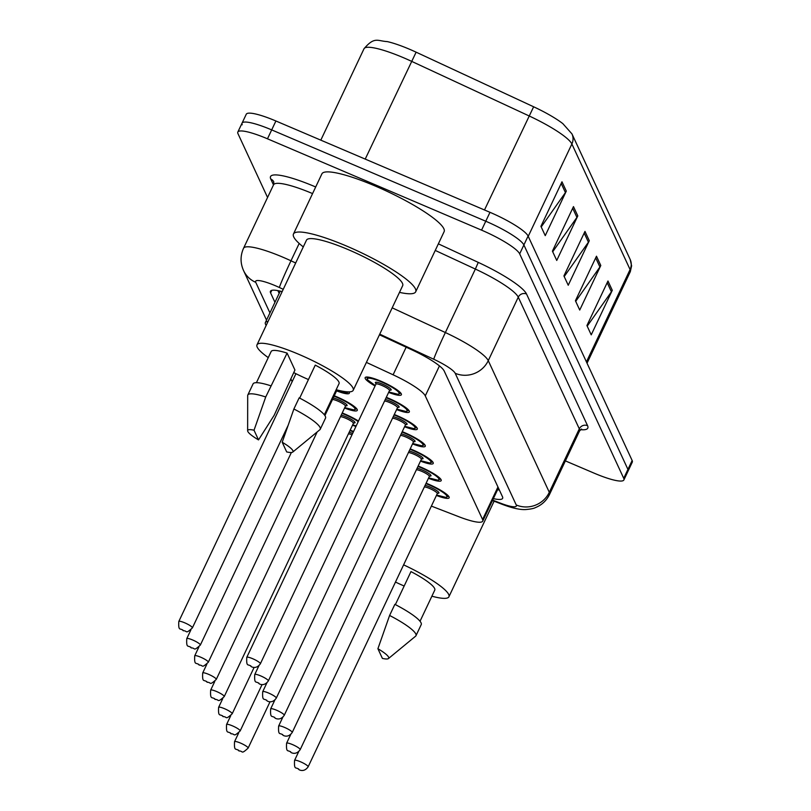 <?xml version="1.0" encoding="UTF-8"?>
<svg xmlns="http://www.w3.org/2000/svg" width="811" height="811" viewBox="0 0 811 811"><rect width="100%" height="100%" fill="white"/><g stroke="black" fill="none" stroke-linecap="round" stroke-linejoin="round"><path stroke-width="1.22" d="M386.32 397.329A20.032 3.579 25.3 0 1 388.935 398.404A20.032 3.579 25.3 0 1 409.342 411.917A20.032 3.579 25.3 0 1 396.609 409.575M394.278 414.502A20.032 3.579 25.3 0 1 396.893 415.577A20.032 3.579 25.3 0 1 417.31 429.1A20.032 3.579 25.3 0 1 404.567 426.748M402.236 431.675A20.032 3.579 25.3 0 1 404.861 432.75A20.032 3.579 25.3 0 1 425.268 446.273A20.032 3.579 25.3 0 1 412.535 443.921M410.204 448.848A20.032 3.579 25.3 0 1 412.819 449.923A20.032 3.579 25.3 0 1 433.226 463.446A20.032 3.579 25.3 0 1 420.493 461.104M418.162 466.031A20.032 3.579 25.3 0 1 420.787 467.106A20.032 3.579 25.3 0 1 441.194 480.619A20.032 3.579 25.3 0 1 428.451 478.277M426.13 483.204A20.032 3.579 25.3 0 1 428.745 484.279A20.032 3.579 25.3 0 1 449.152 497.802A20.032 3.579 25.3 0 1 436.419 495.45M375.067 385.975A20.032 3.579 25.3 0 1 365.163 377.622A20.032 3.579 25.3 0 1 380.977 381.221A20.032 3.579 25.3 0 1 401.384 394.744A20.032 3.579 25.3 0 1 388.641 392.402M348.983 391.885A20.032 3.579 25.3 0 1 349.328 393.203A20.032 3.579 25.3 0 1 336.585 390.861M334.264 395.788A20.032 3.579 25.3 0 1 336.879 396.863A20.032 3.579 25.3 0 1 357.286 410.376A20.032 3.579 25.3 0 1 344.553 408.034M342.222 412.961A20.032 3.579 25.3 0 1 344.837 414.036A20.032 3.579 25.3 0 1 358.482 421.061M355.938 426.444A20.032 3.579 25.3 0 1 352.511 425.207M350.18 430.134A20.032 3.579 25.3 0 1 352.805 431.209A20.032 3.579 25.3 0 1 353.535 431.523M268.035 321.48A37.559 6.711 -154.7 0 0 265.359 322.575A37.559 6.711 -154.7 0 0 265.511 324.207L266.12 325.525M431.381 506.105L458.904 516.749A37.559 6.711 -154.7 0 0 482.738 521.128A37.559 6.711 -154.7 0 0 482.586 519.506L425.278 395.88A37.559 6.711 -154.7 0 0 393.102 374.804L366.4 362.395M290.794 378.767L292.153 381.677M528.225 236.325L571.877 143.983A50.079 8.951 -154.7 0 0 528.975 115.872L411.461 61.271A50.079 8.951 -154.7 0 0 403.543 57.743A50.079 8.951 -154.7 0 0 364.017 48.741C374.581 36.262 377.47 41.077 387.263 41.594A41.067 7.34 25.3 0 1 409.636 49.289A41.067 7.34 25.3 0 1 416.124 52.178L533.638 106.788A41.067 7.34 25.3 0 1 562.854 123.647L571.968 133.906L630.177 259.479A12.52 12.043 155.1 0 1 630.086 269.546L571.877 143.983A12.52 12.043 -24.9 0 0 571.968 133.906M267.559 197.468L237.988 133.683A37.559 6.711 25.3 0 1 237.836 132.061A37.559 6.711 25.3 0 1 267.478 138.803L481.562 230.142A37.559 6.711 25.3 0 1 519.679 253.863L623.73 478.318L627.937 469.407A37.559 6.711 25.3 0 1 628.089 471.039A37.559 6.711 25.3 0 0 627.937 469.407L523.886 244.952L627.937 469.407L632.144 460.506A37.559 6.711 25.3 0 1 632.296 462.128L623.882 479.95A37.559 6.711 25.3 0 1 594.23 473.198L565.389 460.891M481.562 230.142L485.769 221.231A37.559 6.711 25.3 0 1 523.886 244.952A37.559 6.711 25.3 0 0 485.769 221.231L271.695 129.902L485.769 221.231L489.986 212.32A37.559 6.711 25.3 0 1 528.093 236.042L632.144 460.506M242.205 124.782A37.559 6.711 25.3 0 1 242.053 123.15A37.559 6.711 25.3 0 1 271.695 129.902A37.559 6.711 25.3 0 0 242.053 123.15L246.26 114.239A37.559 6.711 25.3 0 1 275.902 120.991L489.986 212.32M612.285 290.308L591.229 334.852L586.921 325.546L607.976 281.001L612.285 290.308A10.016 9.631 -24.9 0 1 611.413 291.798L607.186 282.674M577.797 215.898L556.741 260.443L552.423 251.146L573.478 206.602L577.797 215.898A10.016 9.631 -24.9 0 1 576.925 217.389L572.698 208.265M566.301 191.102L545.245 235.646L540.927 226.34L561.982 181.796L566.301 191.102A10.016 9.631 -24.9 0 1 565.429 192.582L561.202 183.458M600.789 265.501L579.733 310.045L575.425 300.749L596.48 256.205L600.789 265.501A10.016 9.631 -24.9 0 1 599.917 266.991L595.69 257.868M589.293 240.705L568.237 285.249L563.919 275.943L584.974 231.399L589.293 240.705A10.016 9.631 -24.9 0 1 588.421 242.195L584.194 233.061M564.203 276.551L588.421 242.195M575.698 301.357L599.917 266.991M541.211 226.948L565.429 192.582M552.707 251.755L576.925 217.389M587.205 326.154L611.413 291.798M282.157 291.605A37.559 6.711 -154.7 0 0 270.438 291.261A37.559 6.711 -154.7 0 0 270.59 292.893L274.949 302.29M623.73 478.318A37.559 6.711 25.3 0 1 623.882 479.95M493.382 498.623A37.559 6.711 -154.7 0 0 502.617 498.349A37.559 6.711 -154.7 0 0 502.465 496.717L444.185 370.982A37.559 6.711 -154.7 0 0 412.008 349.906L379.447 334.781M279.156 293.379L277.879 290.612M499.394 490.077A37.559 6.711 25.3 0 1 497.589 489.712M303.284 246.899A67.607 12.084 25.3 0 1 293.46 234.004A67.607 12.084 25.3 0 1 346.814 246.159A67.607 12.084 25.3 0 1 415.698 291.788A67.607 12.084 25.3 0 1 399.488 292.376M293.46 234.004L321.886 173.878A67.607 12.084 25.3 0 1 375.24 186.023A67.607 12.084 25.3 0 1 444.124 231.652L415.698 291.788M308.444 379.558A53.202 9.509 25.3 0 1 293.714 372.594M268.259 357.621A53.202 9.509 25.3 0 1 256.996 344.837A53.202 9.509 25.3 0 1 298.985 354.397A53.202 9.509 25.3 0 1 353.201 390.314A53.202 9.509 25.3 0 1 336.17 389.716M256.996 344.837L306.477 240.157A53.202 9.509 25.3 0 1 348.466 249.727A53.202 9.509 25.3 0 1 402.682 285.634L353.201 390.314M299.664 398.12L315.256 365.132A37.559 6.711 25.3 0 1 339.049 383.623L324.329 414.776M282.198 442.238A25.04 4.481 25.3 0 1 292.751 452.072A25.04 4.481 25.3 0 1 286.678 451.92L282.198 442.238L293.886 408.997A40.063 7.167 25.3 0 1 320.254 429.242A40.063 7.167 25.3 0 1 319.879 429.718L292.751 452.072M293.886 408.997L299.158 397.856A40.063 7.167 25.3 0 1 325.525 418.101L320.254 429.242M247.639 430.753L247.69 395.606A40.063 7.167 25.3 0 1 247.821 394.998A40.063 7.167 25.3 0 1 265.724 396.974L287.094 353.109L294.93 370.019L274.189 415.242L258.516 439.907A25.04 4.481 25.3 0 1 247.639 430.753A25.04 4.481 25.3 0 1 254.025 430.225L258.516 439.907M256.418 382.68L271.138 351.528A37.559 6.711 25.3 0 1 287.094 353.109M254.025 430.225L265.724 396.974M247.821 394.998L253.083 383.867A40.063 7.167 25.3 0 1 270.986 385.843M404.152 586.029A53.202 9.509 25.3 0 1 395.484 582.055M395.383 604.6L410.974 571.603A37.559 6.711 25.3 0 1 434.767 590.104L420.037 621.256M377.906 648.719A25.04 4.481 25.3 0 1 388.469 658.552A25.04 4.481 25.3 0 1 382.397 658.4L377.906 648.719L389.604 615.468A40.063 7.167 25.3 0 1 415.972 635.712A40.063 7.167 25.3 0 1 415.587 636.199L388.469 658.552M389.604 615.468L394.866 604.337A40.063 7.167 25.3 0 1 421.233 624.582L415.972 635.712M403.604 564.851A53.202 9.509 25.3 0 1 448.909 596.795A53.202 9.509 25.3 0 1 431.888 596.197M406.159 347.189L393.102 374.804M439.45 365.903L425.278 395.88M497.954 486.985L482.586 519.506M416.124 52.178L365.214 159.098M630.177 259.479L631.607 265.836L630.289 271.715A50.079 8.951 -154.7 0 0 630.086 269.546L586.434 361.888M484.491 209.978L533.638 106.788M275.902 120.991L267.478 138.803M528.093 236.042L519.679 253.863M271.797 290.348L270.59 292.893M283.242 289.304L279.369 287.51A25.04 4.481 -154.7 0 0 275.416 285.746A25.04 4.481 -154.7 0 0 255.749 282.329L269.931 312.914M255.749 282.329A25.04 24.087 -24.9 0 1 243.564 270.59C240.249 263.18 240.238 255.739 243.543 248.267A50.079 8.951 25.3 0 1 283.069 257.269A50.079 8.951 25.3 0 1 290.977 260.797L299.178 243.452M273.489 184.918L270.752 178.998A6.255 6.022 155.1 0 1 273.794 181.938L273.55 184.796A50.079 8.951 -154.7 0 1 312.57 193.586M270.752 178.998A56.334 10.077 25.3 0 1 314.982 186.682A56.334 10.077 25.3 0 1 315.692 186.976M438.356 243.847L478.267 262.389A56.334 10.077 25.3 0 1 526.532 293.998L587.569 425.684A56.334 10.077 25.3 0 1 580.514 429.658M392.189 307.835L445.361 332.54L475.358 269.059L435.243 250.427M492.672 500.134L500.448 503.144A25.04 4.481 -154.7 0 0 516.242 504.979L455.204 373.293A25.04 4.481 -154.7 0 0 433.743 359.243A25.04 0.902 -65.1 0 1 445.361 332.54A50.079 8.951 25.3 0 1 488.263 360.642L518.27 297.171A50.079 8.951 -154.7 0 0 475.358 269.059L478.267 262.389M279.369 287.51A25.04 0.902 -65.1 0 1 290.977 260.797L295.68 262.987M455.204 373.293A25.04 24.087 -24.9 0 0 488.263 360.642L549.3 492.318L579.307 428.847L518.27 297.171A6.255 6.022 155.1 0 1 526.532 293.998M516.242 504.979A25.04 24.087 -24.9 0 0 549.3 492.318A50.079 8.951 25.3 0 1 549.503 494.497L579.51 431.016A50.079 8.951 -154.7 0 0 579.307 428.847A6.255 6.022 155.1 0 1 587.569 425.684M433.743 359.243L379.751 334.152M492.47 500.549L501.948 504.219A25.04 9.266 -68.9 0 1 500.448 503.144M184.726 622.818A7.512 1.338 25.3 0 1 192.379 627.896C184.888 634.749 187.676 630.553 183.276 630.745C180.458 627.308 178.238 632.205 178.805 621.469A7.512 1.338 25.3 0 1 184.726 622.818M183.104 630.563L182.82 629.944L183.104 630.563M366.825 377.044A18.775 3.356 25.3 0 1 366.825 377.034L367.545 379.872L375.26 385.56M388.854 391.956A17.528 3.132 -154.7 0 0 398.708 392.372A17.528 3.132 -154.7 0 0 381.261 381.849A17.528 3.132 -154.7 0 0 367.687 378.423A17.528 3.132 -154.7 0 0 375.27 385.539M376.345 383.887A8.759 1.571 25.3 0 1 382.265 384.019A8.759 1.571 25.3 0 1 390.223 388.499A8.759 1.571 25.3 0 1 389.452 390.081M389.402 390.01L390.05 390.04L389.533 390.507A7.512 1.338 -154.7 0 0 381.89 385.438A7.512 1.338 -154.7 0 0 375.959 384.09L375.99 383.4L376.436 383.877M260.361 663.783C256.803 668.801 252.768 667.473 251.258 666.642C248.44 663.195 246.209 668.102 246.777 657.366A7.512 1.338 25.3 0 1 252.708 658.714A7.512 1.338 25.3 0 1 260.361 663.783L389.533 390.507M250.792 665.831L251.086 666.449L250.792 665.831M400.786 393.082A18.775 3.356 25.3 0 1 400.776 393.102L398.14 394.328L388.844 391.977M192.694 640.001A7.512 1.338 25.3 0 1 200.347 645.069C192.856 651.922 195.633 647.725 191.244 647.928C188.416 644.481 186.195 649.388 186.763 638.642A7.512 1.338 25.3 0 1 192.694 640.001M191.061 647.736L190.778 647.117L191.061 647.736M336.798 390.415A17.528 3.132 -154.7 0 0 347.118 391.825M200.652 657.174A7.512 1.338 25.3 0 1 208.305 662.242C200.814 669.095 203.602 664.908 199.202 665.101C196.384 661.654 194.153 666.561 194.721 655.825A7.512 1.338 25.3 0 1 200.652 657.174M199.03 664.908L198.736 664.29L199.03 664.908M356.688 408.734L356.688 408.724A18.775 3.356 25.3 0 1 356.688 408.734L354.032 409.971L344.746 407.609M344.756 407.588A17.528 3.132 -154.7 0 0 354.62 408.004A17.528 3.132 -154.7 0 0 337.163 397.481A17.528 3.132 -154.7 0 0 334.051 396.224M333.23 397.968A8.759 1.571 25.3 0 1 338.177 399.651A8.759 1.571 25.3 0 1 346.125 404.131A8.759 1.571 25.3 0 1 345.354 405.713M206.835 664.229L202.689 672.998A7.512 1.338 25.3 0 1 208.62 674.346A7.512 1.338 25.3 0 1 216.273 679.415L345.445 406.149A7.512 1.338 -154.7 0 0 337.792 401.07A7.512 1.338 -154.7 0 0 332.5 399.499M206.987 682.081L206.704 681.463L206.987 682.081M352.724 424.761A17.528 3.132 -154.7 0 0 356.171 425.937M358.239 421.568A17.528 3.132 -154.7 0 0 345.131 414.654A17.528 3.132 -154.7 0 0 342.019 413.397M341.188 415.151A8.759 1.571 25.3 0 1 346.135 416.824A8.759 1.571 25.3 0 1 354.083 421.315A8.759 1.571 25.3 0 1 353.322 422.886M214.793 681.402L210.647 690.171A7.512 1.338 25.3 0 1 216.578 691.519A7.512 1.338 25.3 0 1 224.231 696.588L353.403 423.322A7.512 1.338 -154.7 0 0 345.75 418.253A7.512 1.338 -154.7 0 0 340.468 416.682M214.956 699.264L214.662 698.636L214.956 699.264M396.812 409.129A17.528 3.132 -154.7 0 0 406.676 409.545A17.528 3.132 -154.7 0 0 389.219 399.022A17.528 3.132 -154.7 0 0 386.107 397.765M385.286 399.509A8.759 1.571 25.3 0 1 390.233 401.192A8.759 1.571 25.3 0 1 398.181 405.672A8.759 1.571 25.3 0 1 397.41 407.254M397.36 407.183L398.008 407.223L397.502 407.69A7.512 1.338 -154.7 0 0 389.848 402.611A7.512 1.338 -154.7 0 0 384.556 401.039M268.319 680.956C264.761 685.974 260.726 684.646 259.216 683.815C256.398 680.378 254.178 685.275 254.745 674.539A7.512 1.338 25.3 0 1 260.676 675.887A7.512 1.338 25.3 0 1 268.319 680.956L397.502 407.69M258.76 683.004L259.044 683.622L258.76 683.004M408.744 410.265A18.775 3.356 25.3 0 1 408.744 410.275L406.098 411.512L396.802 409.149M404.78 426.302A17.528 3.132 -154.7 0 0 414.634 426.718A17.528 3.132 -154.7 0 0 397.187 416.195A17.528 3.132 -154.7 0 0 394.075 414.938M393.244 416.692A8.759 1.571 25.3 0 1 398.191 418.364A8.759 1.571 25.3 0 1 406.139 422.855A8.759 1.571 25.3 0 1 405.378 424.427M405.328 424.356L405.976 424.396L405.459 424.863A7.512 1.338 -154.7 0 0 397.806 419.794A7.512 1.338 -154.7 0 0 392.524 418.223M276.287 698.129C272.719 703.157 268.694 701.819 267.184 700.988C264.356 697.551 262.135 702.448 262.703 691.712A7.512 1.338 25.3 0 1 268.634 693.06A7.512 1.338 25.3 0 1 276.287 698.129L405.459 424.863M266.718 700.177L267.012 700.805L266.718 700.177M416.702 427.438A18.775 3.356 25.3 0 1 416.702 427.448L414.056 428.684L404.77 426.333M412.738 443.485A17.528 3.132 -154.7 0 0 422.592 443.891A17.528 3.132 -154.7 0 0 405.145 433.368A17.528 3.132 -154.7 0 0 402.033 432.111M401.202 433.865A8.759 1.571 25.3 0 1 406.149 435.537A8.759 1.571 25.3 0 1 414.107 440.028A8.759 1.571 25.3 0 1 413.336 441.61M413.286 441.529L413.934 441.569L413.428 442.036A7.512 1.338 -154.7 0 0 405.774 436.967A7.512 1.338 -154.7 0 0 400.482 435.395M284.245 715.312C280.687 720.33 276.652 719.002 275.142 718.171C272.324 714.724 270.093 719.621 270.661 708.885A7.512 1.338 25.3 0 1 276.592 710.243A7.512 1.338 25.3 0 1 284.245 715.312L413.428 442.036M274.686 717.36L274.97 717.978L274.686 717.36M424.67 444.61A18.775 3.356 25.3 0 1 424.66 444.621L422.024 445.857L412.728 443.505M353.343 431.939A17.528 3.132 -154.7 0 0 353.089 431.827A17.528 3.132 -154.7 0 0 349.977 430.57M349.156 432.324A8.759 1.571 25.3 0 1 352.643 433.409M352.015 434.747A7.512 1.338 -154.7 0 0 348.426 433.855M224.535 708.702A7.512 1.338 25.3 0 1 232.189 713.771C224.698 720.624 227.486 716.427 223.086 716.63C220.268 713.183 218.037 718.08 218.615 707.344A7.512 1.338 25.3 0 1 224.535 708.702M222.913 716.437L222.63 715.819L222.913 716.437M232.504 725.875A7.512 1.338 25.3 0 1 240.157 730.944C232.666 737.797 235.443 733.6 231.054 733.803C228.226 730.356 226.005 735.263 226.573 724.527A7.512 1.338 25.3 0 1 232.504 725.875M230.871 733.61L230.588 732.992L230.871 733.61M240.461 743.048A7.512 1.338 25.3 0 1 248.115 748.117C240.624 754.97 243.412 750.783 239.012 750.976C236.194 747.539 233.963 752.436 234.531 741.7A7.512 1.338 25.3 0 1 240.461 743.048M238.839 750.783L238.546 750.165L238.839 750.783M420.706 460.658A17.528 3.132 -154.7 0 0 430.56 461.074A17.528 3.132 -154.7 0 0 413.113 450.551A17.528 3.132 -154.7 0 0 409.991 449.294M409.17 451.038A8.759 1.571 25.3 0 1 414.117 452.72A8.759 1.571 25.3 0 1 422.065 457.201A8.759 1.571 25.3 0 1 421.294 458.783M421.254 458.702L421.892 458.742L421.385 459.208A7.512 1.338 -154.7 0 0 413.732 454.14A7.512 1.338 -154.7 0 0 408.44 452.568M292.213 732.485C288.645 737.503 284.62 736.175 283.11 735.344C280.282 731.897 278.061 736.804 278.629 726.068A7.512 1.338 25.3 0 1 284.56 727.416A7.512 1.338 25.3 0 1 292.213 732.485L421.385 459.208M282.644 734.533L282.927 735.151L282.644 734.533M440.586 478.977L440.596 478.956A18.775 3.356 25.3 0 1 440.586 478.977L437.95 480.213L428.654 477.851A17.528 3.132 -154.7 0 0 438.518 478.247A17.528 3.132 -154.7 0 0 421.071 467.724A17.528 3.132 -154.7 0 0 417.959 466.467M417.128 468.211A8.759 1.571 25.3 0 1 422.075 469.893A8.759 1.571 25.3 0 1 430.033 474.374A8.759 1.571 25.3 0 1 429.262 475.956M429.212 475.885L429.86 475.925L429.343 476.392A7.512 1.338 -154.7 0 0 421.69 471.313A7.512 1.338 -154.7 0 0 416.408 469.741M300.171 749.658C296.613 754.676 292.578 753.348 291.068 752.517C288.25 749.08 286.019 753.977 286.587 743.241A7.512 1.338 25.3 0 1 292.518 744.589A7.512 1.338 25.3 0 1 300.171 749.658L429.343 476.392M290.602 751.706L290.896 752.324L290.602 751.706M448.544 496.15L448.554 496.139A18.775 3.356 25.3 0 1 448.544 496.15L445.908 497.386L436.612 495.034A17.528 3.132 -154.7 0 0 446.476 495.42A17.528 3.132 -154.7 0 0 429.029 484.897A17.528 3.132 -154.7 0 0 425.917 483.64M425.096 485.394A8.759 1.571 25.3 0 1 430.043 487.066A8.759 1.571 25.3 0 1 437.991 491.557A8.759 1.571 25.3 0 1 437.22 493.129M437.17 493.058L437.818 493.098L437.311 493.564A7.512 1.338 -154.7 0 0 429.658 488.496A7.512 1.338 -154.7 0 0 424.366 486.924M308.129 766.831C304.571 771.859 300.536 770.521 299.026 769.69C296.208 766.253 293.987 771.149 294.555 760.414A7.512 1.338 25.3 0 1 300.475 761.762A7.512 1.338 25.3 0 1 308.129 766.831L437.311 493.564M298.57 768.879L298.853 769.507L298.57 768.879M280.231 291.119L265.359 322.575M498.41 487.969L482.738 521.128M630.289 271.715L587.042 363.206M364.017 48.741L320.811 140.151M237.836 132.061L242.053 123.15M243.543 248.267L273.55 184.796M579.51 431.016L581.568 429.009M501.948 504.219C512.076 508.071 519.932 509.855 525.518 509.561C530.516 509.156 533.851 508.497 535.503 507.574C541.819 504.989 546.492 500.63 549.503 494.497M243.564 270.59L266.525 320.112M192.379 627.896L287.915 425.795M178.805 621.469L295.924 373.699M246.777 657.366L375.959 384.09M200.347 645.069L291.372 452.497M186.763 638.642L190.909 629.873M348.517 391.885L347.078 392.706L344.158 392.605L336.788 390.436M208.305 662.242L317.162 431.959M324.907 415.567L337.021 389.949M194.721 655.825L198.867 647.046M216.273 679.415C208.772 686.278 211.559 682.081 207.17 682.274C204.342 678.837 202.121 683.734 202.689 672.998M345.314 405.642L345.952 405.682L345.445 406.149M356.161 425.968L352.714 424.792M224.231 696.588C216.74 703.451 219.528 699.254 215.128 699.447C212.3 696.01 210.079 700.907 210.647 690.171M353.272 422.815L353.92 422.855L353.403 423.322M254.745 674.539L258.891 665.77M262.703 691.712L266.849 682.943M270.661 708.885L274.807 700.116M448.909 596.795L494.102 501.188M232.189 713.771L254.117 667.392M218.615 707.344L222.761 698.575M240.157 730.944L262.075 684.565M226.573 724.527L230.719 715.748M248.115 748.117L270.043 701.738M234.531 741.7L238.677 732.931M278.629 726.068L282.775 717.289M420.696 460.678L429.982 463.03L432.628 461.804M286.587 743.241L290.733 734.472M294.555 760.414L298.701 751.645"/></g></svg>
